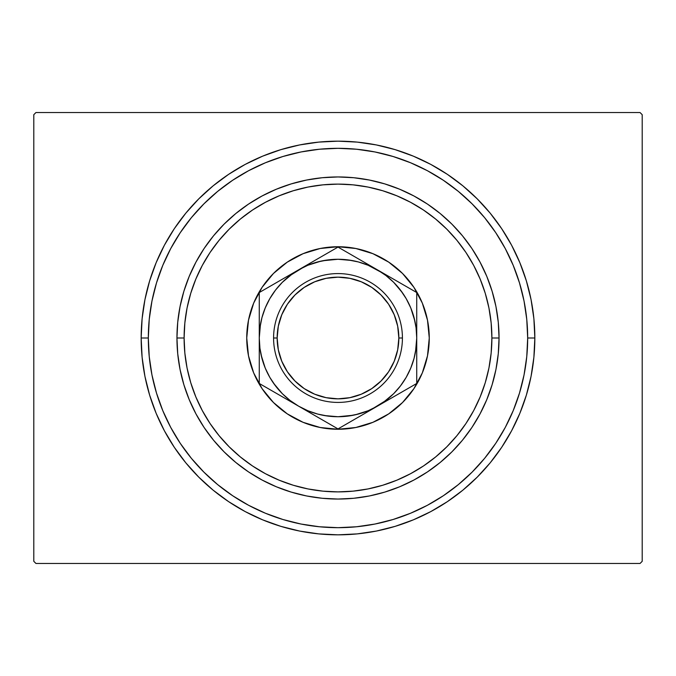 <?xml version="1.0" encoding="UTF-8"?>
<svg xmlns="http://www.w3.org/2000/svg" width="676" height="676" viewBox="0 0 676 676"><rect width="100%" height="100%" fill="white"/><g stroke="black" fill="none" stroke-linecap="round" stroke-linejoin="round"><path stroke-width="1.01" d="M148.323 338A189.677 189.677 0 0 0 170.741 427.452A189.677 189.677 0 0 1 170.741 248.548L162.764 265.415L156.494 282.94L151.965 300.997L149.235 319.41L148.323 338L141.166 338L148.323 338A189.677 189.677 0 0 1 338 148.323A189.677 189.677 0 0 1 527.677 338L534.834 338A196.834 196.834 0 0 1 338 534.834A196.834 196.834 0 0 1 141.166 338L142.112 357.291L144.943 376.397L149.641 395.139L156.148 413.323L164.403 430.789L174.34 447.36L185.841 462.874L198.82 477.18L213.126 490.159L228.64 501.66L245.211 511.597L262.677 519.852L280.861 526.359L299.603 531.057L318.709 533.888L338 534.834L357.291 533.888L376.397 531.057L395.139 526.359L413.323 519.852L430.789 511.597L447.36 501.66L462.874 490.159L477.18 477.18L490.159 462.874L501.66 447.36L511.597 430.789L519.852 413.323L526.359 395.139L531.057 376.397L533.888 357.291L534.834 338L533.888 318.709L531.057 299.603L526.359 280.861L519.852 262.677L511.597 245.211L501.66 228.64L490.159 213.126L477.18 198.82L462.874 185.841L447.36 174.34L430.789 164.403L413.323 156.148L395.139 149.641L376.397 144.943L357.291 142.112L338 141.166L318.709 142.112L299.603 144.943L280.861 149.641L262.677 156.148L245.211 164.403L228.64 174.34L213.126 185.841L198.82 198.82L185.841 213.126L174.34 228.64L164.403 245.211L156.148 262.677L149.641 280.861L144.943 299.603L142.112 318.709L141.166 338A196.834 196.834 0 0 1 338 141.166A196.834 196.834 0 0 1 534.834 338L527.677 338A189.677 189.677 0 0 1 505.259 427.452A189.677 189.677 0 0 0 505.259 248.548A189.677 189.677 0 0 1 338 527.677A189.677 189.677 0 0 1 148.323 338L149.235 356.59L151.965 375.003L156.494 393.06L162.764 410.585L170.715 427.409L180.289 443.38L191.376 458.328L203.882 472.118L217.672 484.624L232.73 495.778A189.677 189.677 0 0 1 180.222 443.27A189.677 189.677 0 0 0 232.73 495.778L248.591 505.285L265.415 513.236L282.94 519.506L300.997 524.035L319.41 526.765L338 527.677L356.59 526.765L375.003 524.035L393.06 519.506L410.585 513.236L427.409 505.285L443.38 495.711L458.328 484.624L472.118 472.118L484.624 458.328L495.778 443.27A189.677 189.677 0 0 1 443.27 495.778A189.677 189.677 0 0 0 495.778 443.27L505.285 427.409L513.236 410.585L519.506 393.06L524.035 375.003L526.765 356.59L527.677 338L526.765 319.41L524.035 300.997L519.506 282.94L513.236 265.415L505.285 248.591L495.711 232.62L484.624 217.672L472.118 203.882L458.328 191.376L443.27 180.222A189.677 189.677 0 0 1 495.778 232.73A189.677 189.677 0 0 0 443.27 180.222L427.409 170.715L410.585 162.764L393.06 156.494L375.003 151.965L356.59 149.235L338 148.323L319.41 149.235L300.997 151.965L282.94 156.494L265.415 162.764L248.591 170.715L232.62 180.289L217.672 191.376L203.882 203.882L191.376 217.672L180.222 232.73A189.677 189.677 0 0 1 232.73 180.222A189.677 189.677 0 0 0 180.222 232.73L170.741 248.548A189.677 189.677 0 0 0 148.323 338M248.548 505.259A189.677 189.677 0 0 0 427.452 505.259A189.677 189.677 0 0 1 248.548 505.259L248.548 505.259M640.054 112.537L35.946 112.537L640.054 112.537L642.2 114.683L642.2 561.317L642.2 114.683L640.054 112.537M35.946 563.463L640.054 563.463L35.946 563.463L33.8 561.317L33.8 114.683L33.8 561.317L35.946 563.463M642.2 561.317L640.054 563.463L642.2 561.317M33.8 114.683L35.946 112.537L33.8 114.683M248.548 170.741A189.677 189.677 0 0 1 427.452 170.741L427.452 170.741A189.677 189.677 0 0 0 248.548 170.741M499.049 338L491.891 338A153.891 153.891 0 0 1 338 491.891A153.891 153.891 0 0 1 184.109 338L176.951 338A161.049 161.049 0 0 0 338 499.049A161.049 161.049 0 0 0 499.049 338A161.049 161.049 0 0 1 338 499.049A161.049 161.049 0 0 1 176.951 338A161.049 161.049 0 0 1 338 176.951A161.049 161.049 0 0 1 499.049 338L498.271 353.785L495.956 369.417L492.111 384.745L486.788 399.626L480.028 413.915L471.907 427.477L462.494 440.169L451.881 451.881L440.169 462.494L427.477 471.907L413.915 480.028L399.626 486.788L384.745 492.111L369.417 495.956L353.785 498.271L338 499.049L322.215 498.271L306.583 495.956L291.255 492.111L276.374 486.788L262.085 480.028L248.523 471.907L235.831 462.494L224.119 451.881L213.506 440.169L204.093 427.477L195.972 413.915L189.212 399.626L183.889 384.745L180.044 369.417L177.729 353.785L176.951 338L177.729 322.215L180.044 306.583L183.889 291.255L189.212 276.374L195.972 262.085L204.093 248.523L213.506 235.831L224.119 224.119L235.831 213.506L248.523 204.093L262.085 195.972L276.374 189.212L291.255 183.889L306.583 180.044L322.215 177.729L338 176.951L353.785 177.729L369.417 180.044L384.745 183.889L399.626 189.212L413.915 195.972L427.477 204.093L440.169 213.506L451.881 224.119L462.494 235.831L471.907 248.523L480.028 262.085L486.788 276.374L492.111 291.255L495.956 306.583L498.271 322.215L499.049 338A161.049 161.049 0 0 0 338 176.951A161.049 161.049 0 0 0 176.951 338L184.109 338L184.852 353.083L187.066 368.023L190.733 382.675L195.829 396.888L202.285 410.543L210.042 423.497L219.041 435.623L229.181 446.819L240.377 456.959L252.503 465.958L265.457 473.715L279.112 480.171L293.325 485.267L307.977 488.934L322.917 491.148L338 491.891L353.083 491.148L368.023 488.934L382.675 485.267L396.888 480.171L410.543 473.715L423.497 465.958L435.623 456.959L446.819 446.819L456.959 435.623L465.958 423.497L473.715 410.543L480.171 396.888L485.267 382.675L488.934 368.023L491.148 353.083L491.891 338L491.148 322.917L488.934 307.977L485.267 293.325L480.171 279.112L473.715 265.457L465.958 252.503L456.959 240.377L446.819 229.181L435.623 219.041L423.497 210.042L410.543 202.285L396.888 195.829L382.675 190.733L368.023 187.066L353.083 184.852L338 184.109L322.917 184.852L307.977 187.066L293.325 190.733L279.112 195.829L265.457 202.285L252.503 210.042L240.377 219.041L229.181 229.181L219.041 240.377L210.042 252.503L202.285 265.457L195.829 279.112L190.733 293.325L187.066 307.977L184.852 322.917L184.109 338A153.891 153.891 0 0 1 338 184.109A153.891 153.891 0 0 1 491.891 338L499.049 338M273.459 273.476A91.26 91.26 0 0 0 246.74 338A91.26 91.26 0 0 1 338 246.74A91.26 91.26 0 0 1 429.26 338A91.26 91.26 0 0 0 413.898 287.334M413.856 287.266A91.26 91.26 0 0 0 402.541 273.476M402.524 273.459A91.26 91.26 0 0 0 388.734 262.144M388.666 262.102A91.26 91.26 0 0 0 287.334 262.102M287.266 262.144A91.26 91.26 0 0 0 273.476 273.459M402.541 402.524A91.26 91.26 0 0 0 429.26 338L427.502 355.804L422.314 372.924L413.881 388.7L402.533 402.533L388.7 413.881L372.924 422.314L355.804 427.502L338 429.26L320.196 427.502L303.076 422.314L287.3 413.881L273.467 402.533L262.119 388.7L253.686 372.924L248.498 355.804L246.74 338L248.498 320.196L253.686 303.076L262.119 287.3L273.467 273.467L287.3 262.119L303.076 253.686L320.196 248.498L338 246.74L355.804 248.498L372.924 253.686L388.7 262.119L402.533 273.467L413.881 287.3L422.314 303.076L427.502 320.196L429.26 338A91.26 91.26 0 0 1 338 429.26A91.26 91.26 0 0 1 246.74 338A91.26 91.26 0 0 0 262.102 388.666M519.506 282.94L513.236 265.415L519.506 282.94M282.94 156.494L265.415 162.764L282.94 156.494M156.494 393.06L162.764 410.585L156.494 393.06M393.06 519.506L410.585 513.236L393.06 519.506M262.144 388.734A91.26 91.26 0 0 0 273.459 402.524M273.476 402.541A91.26 91.26 0 0 0 287.266 413.856M287.334 413.898A91.26 91.26 0 0 0 388.666 413.898M388.734 413.856A91.26 91.26 0 0 0 402.524 402.541M416.737 314.627L416.737 338L415.537 351.672M393.643 393.702L383.165 402.49M377.647 406.022L377.064 406.36M368.158 410.729L377.369 406.183L416.737 383.461L416.737 326.187M368.082 410.763L355.044 414.87M353.362 415.225L338 416.737L324.328 415.537M298.936 406.36L298.353 406.022M282.298 393.643L273.51 383.165M265.271 368.158L269.817 377.369L275.538 385.928L282.323 393.677L290.072 400.462L298.631 406.183L338 428.914L367.169 412.073M265.237 368.082L261.13 355.044M259.263 361.373L259.263 338L260.463 324.328M282.357 282.298L292.835 273.51M298.353 269.977L298.936 269.639M307.842 265.271L298.631 269.817L259.263 292.539L259.263 349.813M307.918 265.237L320.956 261.13M322.638 260.775L338 259.263L351.672 260.463M377.064 269.639L377.647 269.977M393.702 282.357L402.49 292.835M410.729 307.842L406.183 298.631L400.462 290.072L393.677 282.323L385.928 275.538L377.369 269.817L338 247.086L308.839 263.919M410.763 307.918L414.87 320.956M402.423 338L398.84 338A60.84 60.84 0 0 1 338 398.84A60.84 60.84 0 0 1 277.16 338L273.577 338A64.423 64.423 0 0 0 338 402.423A64.423 64.423 0 0 0 402.423 338A64.423 64.423 0 0 1 338 402.423A64.423 64.423 0 0 1 273.577 338A64.423 64.423 0 0 1 338 273.577A64.423 64.423 0 0 1 402.423 338A64.423 64.423 0 0 0 338 273.577A64.423 64.423 0 0 0 273.577 338L277.16 338L278.326 349.872L281.791 361.28L287.41 371.8L294.981 381.019L304.2 388.59L314.72 394.209L326.128 397.674L338 398.84L349.872 397.674L361.28 394.209L371.8 388.59L381.019 381.019L388.59 371.8L394.209 361.28L397.674 349.872L398.84 338L397.674 326.128L394.209 314.72L388.59 304.2L381.019 294.981L371.8 287.41L361.28 281.791L349.872 278.326L338 277.16L326.128 278.326L314.72 281.791L304.2 287.41L294.981 294.981L287.41 304.2L281.791 314.72L278.326 326.128L277.16 338A60.84 60.84 0 0 1 338 277.16A60.84 60.84 0 0 1 398.84 338L402.423 338M259.263 305.003L259.263 314.568M298.674 269.792L308.822 263.936L290.072 275.538L282.323 282.323L275.538 290.072L269.817 298.631L265.262 307.867L261.95 317.619L259.939 327.725L259.263 338L259.263 326.187M328.57 252.528L259.263 292.539L259.263 303.338M332.153 250.458L298.631 269.817A78.737 78.737 0 0 1 377.369 269.817L387.551 275.698L368.133 265.262L358.381 261.95L348.275 259.939L337.958 259.263M377.402 269.834L377.369 269.817A78.737 78.737 0 0 1 416.737 338L416.737 349.771M407.298 287.097L338 247.086L328.62 252.503M410.89 289.167L367.178 263.936M416.737 303.338L416.737 292.539L387.711 275.791M416.737 305.003L416.737 313.326M416.737 370.997L416.737 369.747M377.309 406.217L367.178 412.064L385.928 400.462L393.677 393.677L400.462 385.928L406.183 377.369L410.738 368.133L414.05 358.381L416.061 348.275L416.737 338L416.061 327.725L414.05 317.619L410.738 307.867M347.405 423.489L377.369 406.183A78.737 78.737 0 0 1 298.631 406.183L288.449 400.302M259.263 372.662L259.263 383.461L298.631 406.183L307.867 410.738L317.619 414.05L327.725 416.061L338.042 416.737M259.263 370.997L259.263 362.682M298.581 406.158L298.631 406.183A78.737 78.737 0 0 1 259.263 338L259.939 348.275L261.95 358.381L265.262 368.133M268.693 388.903L265.11 386.833M278.318 281.546L269.901 286.404L278.292 281.562M282.509 279.129L288.289 275.791L282.509 279.129M265.11 289.167L268.642 287.131L265.11 289.167M367.034 263.843L361.238 260.505L367.017 263.843M348.613 253.213L356.987 258.046L348.613 253.213M343.847 250.458L347.38 252.503L343.847 250.458M397.708 394.446L406.124 389.579L397.708 394.446M393.491 396.871L387.711 400.209L393.491 396.871M410.89 386.833L407.358 388.869L410.89 386.833M416.737 372.662L416.737 338A78.737 78.737 0 0 1 377.369 406.183L416.737 383.461M318.971 417.929L327.378 422.779L318.971 417.929M347.396 423.489L338 428.914L328.62 423.497L338 428.914L387.551 400.302M337.958 416.737L348.275 416.061L358.381 414.05L368.133 410.738M338.042 259.263L327.725 259.939L317.619 261.95L307.867 265.262M259.263 377.225L259.263 372.713M416.737 349.898L416.737 355.306M416.737 298.26L416.737 303.296M259.263 314.61L259.263 306.076M259.263 326.102L259.263 320.694M259.263 303.38L259.263 338A78.737 78.737 0 0 1 298.631 269.817L288.449 275.698M259.263 383.461L259.263 338L259.263 383.461L268.642 388.869M308.822 412.064L338 428.914L347.38 423.497M416.737 292.539L416.737 338L416.737 292.539L407.358 287.131M287.41 371.8L294.981 381.019M371.8 388.59L381.019 381.019M388.59 304.2L381.019 294.981M304.2 287.41L294.981 294.981"/></g></svg>
